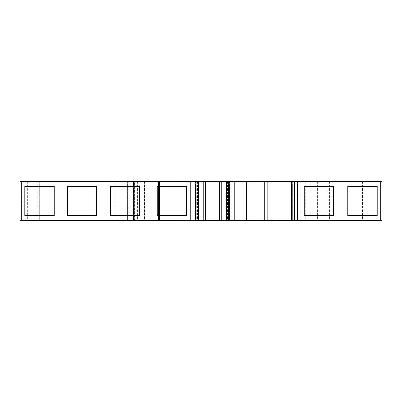 <?xml version="1.0" encoding="UTF-8"?>
<svg xmlns="http://www.w3.org/2000/svg" width="402" height="402" viewBox="0 0 402 402"><rect width="100%" height="100%" fill="white"/><g stroke="black" fill="none" stroke-linecap="round" stroke-linejoin="round"><path stroke-width="0.3" stroke-dasharray="2.01 1.51" d="M121.193 181.935L125.092 181.935L121.193 181.935L121.193 181.443L125.092 181.443L121.193 181.443L121.193 181.935M113.454 181.935L136.378 181.935L136.363 181.443L109.917 181.443L136.378 181.443L120.962 181.443L136.363 181.443L136.363 181.935L120.65 181.935L120.65 181.443L120.65 181.935L109.962 181.935L300.716 181.935L300.716 181.443L109.962 181.443L300.716 181.443L300.716 181.935L109.962 181.935L109.962 181.443L109.917 181.935L113.454 181.935L113.454 181.443M134.368 181.935L120.967 181.935L120.967 181.443L120.962 181.935L134.368 181.935L134.368 181.443M151.534 181.935L169.363 181.935L142.966 181.935L151.534 181.935L151.534 181.443L169.363 181.443L151.534 181.443M153.966 181.935L153.966 181.443L153.966 181.935M186.503 181.443L175.965 181.443L186.503 181.443M186.503 181.935L191.367 181.935L186.965 181.935L186.965 181.443L186.965 181.935L175.965 181.935L175.965 181.443L175.965 181.935L186.503 181.935M222.165 181.935L219.964 181.935L219.964 181.443L224.366 181.443L219.231 181.443L219.964 181.443L219.964 181.935L222.165 181.935M252.964 181.935L257.421 181.935L257.365 181.443L241.964 181.443L257.421 181.443L252.964 181.443L257.365 181.443L257.365 181.935L241.964 181.935L241.964 181.443L268.365 181.443L241.964 181.443L241.964 181.935L252.964 181.935L252.964 181.443L252.964 181.935L257.365 181.935L252.964 181.935L252.964 181.443L252.964 181.935M285.586 220.065L289.49 220.065L285.586 220.065L285.586 220.557L289.49 220.557L285.586 220.557L285.586 220.065M287.244 220.065L274.315 220.065L289.716 220.065L287.244 220.065L287.244 220.557L274.315 220.557L300.716 220.557L109.962 220.557L287.249 220.557M297.224 220.065L274.305 220.065L290.028 220.065L290.028 220.557L290.028 220.065L300.716 220.065L109.962 220.065L109.962 220.557L109.962 220.065L300.716 220.065L300.716 220.557L300.761 220.065L297.224 220.065L297.224 220.557M220.05 220.065L219.316 220.065L219.316 220.557L234.718 220.557L218.582 220.557L219.316 220.557L219.316 220.065L223.718 220.065L223.718 220.557L223.718 220.065L234.718 220.065L234.718 220.557L234.718 220.065L220.05 220.065M188.518 220.065L186.317 220.065L186.317 220.557L190.714 220.557L186.317 220.557L186.317 220.065L190.714 220.065L190.714 220.557L191.447 220.557L190.714 220.557L190.714 220.065L188.518 220.065M155.514 220.065L153.318 220.065L153.318 220.557L168.714 220.557L153.257 220.557L153.318 220.065L168.714 220.065L168.714 220.557L142.313 220.557L168.714 220.557L168.714 220.065L155.514 220.065M162.735 181.443L153.494 181.443L164.021 181.443L162.735 181.443L162.735 181.935L158.388 181.935L158.388 181.443M214.04 181.935L219.643 181.935L219.643 181.443L214.04 181.443L226.542 181.443L219.653 181.443L219.653 181.935L214.04 181.935L214.04 181.443M248.044 181.443L242.999 181.443L249.577 181.443L248.044 181.443L248.044 181.935L248.044 181.443L248.044 181.935L244.974 181.935L244.974 181.443L244.974 181.935L242.999 181.935L242.999 181.443L242.999 181.935L244.974 181.935L244.974 181.443L244.974 181.935L248.044 181.935L248.044 181.443M192.096 181.443L201.633 181.443L192.096 181.443L192.096 181.935L191.367 181.935L191.367 181.443L191.367 181.935L191.367 181.443L191.367 181.935L201.633 181.935L192.096 181.935L192.096 181.443M202.367 181.443L201.633 181.443L202.367 181.443L202.367 181.935L201.633 181.935L202.367 181.935L202.367 181.443M133.504 181.443L139.454 181.443L130.896 181.443L135.067 181.443L131.776 181.443L133.504 181.443L133.504 181.935L135.504 181.935L135.504 181.443M134.61 220.557L134.61 181.443L381.9 181.443L381.9 220.557L20.1 220.557L39.657 220.557L20.1 220.557L20.1 181.443L133.464 181.443L133.464 220.557M134.61 181.443L133.464 181.443M22.07 181.443L39.657 181.443L22.07 181.443L22.07 220.557M198.694 181.443L195.402 181.443L198.694 181.443L198.794 220.557L195.402 220.557L198.694 220.557M228.622 181.443L226.21 181.443L229.602 181.443L228.622 181.443L228.622 220.557L226.21 220.557L228.622 220.557M248.858 181.443L228.627 181.443L248.858 181.443L249.004 220.557L228.627 220.557L248.858 220.557M209.698 181.443L219.231 181.443L208.965 181.443L209.698 181.443L209.698 181.935L219.964 181.935L219.964 181.443L219.964 181.935L208.965 181.935L208.965 181.443L235.366 181.443L208.965 181.443L208.965 181.935L209.698 181.935L209.698 181.443M259.451 181.443L250.235 181.443L259.451 181.443L259.451 181.935L259.451 181.443M228.738 181.443L241.682 181.443L228.738 181.443L228.738 181.935L228.748 181.443M212.176 181.443L195.503 181.443L212.176 181.443L212.176 181.935L205.261 181.935L205.261 181.443M174.769 181.443L165.559 181.443L174.769 181.443L174.769 181.935L174.769 181.443M151.956 181.443L139.891 181.443L151.956 181.443L151.956 181.935L151.956 181.443M160.071 220.557L172.579 220.557L160.071 220.557L160.071 220.065L166.966 220.065L166.966 220.557M177.719 220.557L191.116 220.557L177.719 220.557L177.719 220.065L174.443 220.065L174.443 220.557M246.727 220.557L234.662 220.557L246.727 220.557L246.727 220.065L246.727 220.557M254.843 220.557L247.165 220.557L255.722 220.557L251.551 220.557L254.843 220.557L254.843 220.065L253.114 220.065L253.114 220.557M130.238 220.557L136.384 220.557L130.238 220.557L130.238 220.065L130.238 220.557M200.98 220.557L191.447 220.557L201.714 220.557L200.98 220.557L200.98 220.065L190.714 220.065L190.714 220.557L190.714 220.065L201.714 220.065L201.714 220.557L175.317 220.557L201.714 220.557L201.714 220.065L200.98 220.065L200.98 220.557M209.05 220.557L218.582 220.557L208.316 220.557L209.05 220.557L209.05 220.065L219.316 220.065L219.316 220.557L219.316 220.065L208.316 220.065L208.316 220.557L208.316 220.065L209.05 220.065L209.05 220.557M259.144 220.065L241.316 220.065L252.315 220.065L252.315 220.557L267.717 220.557L241.316 220.557L252.315 220.557L252.315 220.065L256.717 220.065L256.717 220.557L256.717 220.065L267.717 220.065L267.717 220.557L267.717 220.065L259.144 220.065L259.144 220.557M274.305 220.557L274.315 220.065M222.597 220.557L233.125 220.557L222.597 220.557L222.597 220.065L223.884 220.065L223.884 220.557M214.919 220.557L221.06 220.557L214.919 220.557L214.919 220.065L214.919 220.557M201.935 220.557L192.759 220.557L201.935 220.557L201.935 220.065L206.11 220.065L206.11 220.557M151.318 220.557L157.88 220.557L144.936 220.557L151.318 220.557L151.318 220.065L157.88 220.065L157.88 220.557M137.037 220.557L143.62 220.557L137.037 220.557L137.037 220.065L137.037 220.557M292.43 181.443L292.43 220.557L292.43 181.443M157.217 215.763L186.357 215.763L186.357 186.433L157.217 186.433M347.83 186.433L347.83 215.763M304.198 186.433L304.198 215.763M195.402 181.443L195.402 220.557L195.402 181.443M229.602 181.443L229.602 220.557L229.602 181.443M139.71 186.433L139.71 215.763M96.771 186.433L96.771 215.763M327.027 181.443L327.027 220.557L327.027 181.443M297.57 181.443L297.57 220.557L297.57 181.443M20.1 181.443L20.1 220.557L20.1 181.443M37.316 181.443L37.316 220.557M39.657 181.443L39.657 220.557L39.657 181.443M54.159 186.433L54.159 215.763M127.323 181.443L127.323 220.557L127.323 181.443M127.168 220.065L127.168 220.557L127.168 220.065L136.384 220.065L136.384 220.557L136.384 220.065L133.308 220.065L133.308 220.557L133.308 220.065L127.168 220.065M157.715 220.065L157.715 220.557L157.77 220.065L153.257 220.065L157.715 220.065L157.715 220.557L157.715 220.065M163.946 220.065L168.714 220.065L168.714 220.557L168.714 220.065L142.313 220.065L142.313 220.557L142.313 220.065L163.946 220.065L163.946 220.557M153.318 220.065L153.318 220.557L153.318 220.065M198.754 220.065L201.714 220.065L201.714 220.557L201.714 220.065L175.317 220.065L175.317 220.557L175.317 220.065L198.754 220.065L198.754 220.557M133.514 220.065L133.514 220.557L133.514 220.065M120.314 220.065L120.314 220.557L120.314 220.065M253.114 220.065L251.114 220.065L251.114 220.557M251.114 220.065L248.044 220.065L248.044 220.557M248.044 220.065L249.356 220.065L249.356 220.557M249.356 220.065L253.134 220.065L253.134 220.557M253.134 220.065L257.913 220.065L257.913 220.557M257.913 220.065L255.627 220.065L255.627 220.557M255.627 220.065L258.793 220.065L258.793 220.557M258.793 220.065L252.858 220.065L252.858 220.557M252.858 220.065L247.165 220.065L247.165 220.557M247.165 220.065L250.235 220.065L250.235 220.557M250.235 220.065L253.029 220.065L253.029 220.557M253.029 220.065L255.722 220.065L255.722 220.557M255.722 220.065L251.551 220.065L251.551 220.557L251.551 220.065L254.843 220.065M241.316 220.065L241.316 220.557L241.316 220.065M251.612 220.065L251.612 220.557M254.305 220.065L254.305 220.557M276.31 220.065L276.31 220.557M289.716 220.065L289.716 220.557M285.314 220.065L285.314 220.557L285.314 220.065M279.189 220.065L279.189 220.557M289.49 220.065L289.49 220.557L289.49 220.065M234.662 220.065L234.662 220.557L234.662 220.065L246.727 220.065L234.662 220.065M223.884 220.065L228.23 220.065L228.23 220.557M228.23 220.065L230.949 220.065L230.949 220.557M230.949 220.065L227.964 220.065L227.964 220.557M227.964 220.065L233.125 220.065L233.125 220.557M233.125 220.065L227.889 220.065L227.889 220.557M227.889 220.065L222.597 220.065M227.828 220.065L230.055 220.065L225.668 220.065L230.055 220.557L227.828 220.557M230.055 220.065L230.055 220.557M227.818 220.065L227.818 220.557M225.668 220.065L225.668 220.557M211.844 220.065L211.844 220.557L211.844 220.065L221.06 220.065L221.06 220.557L221.06 220.065L217.99 220.065L217.99 220.557L217.99 220.065L211.844 220.065M206.11 220.065L209.321 220.065L209.321 220.557M209.321 220.065L206.995 220.065L206.995 220.557M206.995 220.065L201.849 220.065L201.849 220.557M201.849 220.065L195.829 220.065L195.829 220.557M195.829 220.065L202.085 220.065L202.085 220.557M202.085 220.065L206.884 220.065L206.884 220.557M206.884 220.065L201.975 220.065L201.975 220.557L201.975 220.065L210.507 220.065L210.507 220.557M210.507 220.065L210.527 220.557M210.527 220.065L202.02 220.065L202.02 220.557M202.02 220.065L192.759 220.065L192.759 220.557M192.759 220.065L195.005 220.065L195.005 220.557M195.005 220.065L201.935 220.065M174.443 220.065L181.357 220.065L181.357 220.557M181.357 220.065L184.206 220.065L184.206 220.557M184.206 220.065L191.116 220.065L191.116 220.557M191.116 220.065L187.834 220.065L187.834 220.557M187.834 220.065L186.503 220.065L186.503 220.557M186.503 220.065L179.051 220.065L179.051 220.557M179.051 220.065L177.719 220.065M185.342 220.065L180.217 220.065L185.342 220.065L185.342 220.557L180.217 220.557L185.342 220.557M182.779 220.065L182.779 220.557M180.217 220.065L180.217 220.557M166.966 220.065L172.579 220.065L172.579 220.557M172.579 220.065L170.036 220.065L170.036 220.557M170.036 220.065L166.976 220.065L166.976 220.557M166.976 220.065L163.147 220.065L163.147 220.557M163.147 220.065L166.81 220.065L166.81 220.557M166.81 220.065L169.971 220.065L169.971 220.557M169.971 220.065L172.357 220.065L172.357 220.557M172.357 220.065L166.87 220.065L166.87 220.557M166.87 220.065L160.071 220.065M157.88 220.065L157.87 220.557M157.87 220.065L148.006 220.065L148.006 220.557M148.006 220.065L151.494 220.065L151.494 220.557M151.494 220.065L154.433 220.065L154.433 220.557M154.433 220.065L157.001 220.065L157.001 220.557M157.001 220.065L151.459 220.065L151.459 220.557M151.459 220.065L144.936 220.065L144.936 220.557M144.936 220.065L151.318 220.065M148.227 220.065L154.81 220.065L148.227 220.065L148.227 220.557L154.81 220.557L148.227 220.557M154.81 220.065L154.81 220.557M149.343 220.065L149.343 220.557M151.569 220.065L151.569 220.557M138.574 220.065L138.574 220.557L138.574 220.065L141.645 220.065L141.645 220.557L141.645 220.065L143.62 220.065L143.62 220.557L143.62 220.065L141.645 220.065L141.645 220.557L141.645 220.065L138.574 220.065L138.574 220.557L138.574 220.065L137.037 220.065L138.574 220.065M135.504 181.935L138.574 181.935L138.574 181.443M138.574 181.935L137.263 181.935L137.263 181.443M137.263 181.935L133.479 181.935L133.479 181.443L133.499 220.557M133.479 181.935L128.705 181.935L128.705 181.443M128.705 181.935L130.992 181.935L130.992 181.443M130.992 181.935L127.826 181.935L127.826 181.443M127.826 181.935L133.76 181.935L133.76 181.443M133.76 181.935L139.454 181.935L139.454 181.443M139.454 181.935L136.384 181.935L136.384 181.443L136.378 181.935L133.59 181.935L133.59 181.443M133.59 181.935L130.896 181.935L130.896 181.443M130.896 181.935L135.067 181.935L135.067 181.443L135.067 181.935L131.776 181.935L131.776 181.443M131.776 181.935L133.504 181.935M246.738 181.935L241.964 181.935L241.964 181.443L241.964 181.935L268.365 181.935L268.365 181.443L268.365 181.935L246.738 181.935L246.738 181.443M257.365 181.935L257.365 181.443L257.365 181.935M224.366 181.935L224.366 181.443L224.366 181.935M211.924 181.935L208.965 181.935L208.965 181.443L208.965 181.935L235.366 181.935L235.366 181.443L235.366 181.935L211.924 181.935L211.924 181.443M277.164 181.935L277.164 181.443L277.164 181.935M290.365 181.935L290.365 181.443L290.365 181.935M259.451 181.935L250.235 181.935L250.235 181.443L250.235 181.935L253.305 181.935L253.305 181.443L253.305 181.935L256.381 181.935L256.381 181.443L256.381 181.935L259.451 181.935M158.363 181.935L158.363 181.443L158.363 181.935M169.363 181.935L169.363 181.443L169.363 181.935M159.071 181.935L159.071 181.443M156.378 181.935L156.378 181.443M142.966 181.935L142.966 181.443L142.966 181.935M136.363 181.935L136.363 181.443L136.363 181.935M123.434 181.935L123.434 181.443M125.364 181.935L125.364 181.443L125.364 181.935M131.494 181.935L131.494 181.443M125.092 181.935L125.092 181.443L125.092 181.935M248.044 181.935L249.577 181.935L249.577 181.443L249.577 181.935L248.044 181.935M238.612 181.935L228.738 181.935L238.612 181.935L238.612 181.443M235.125 181.935L235.125 181.443M232.185 181.935L232.185 181.443M229.617 181.935L229.617 181.443M235.16 181.935L235.16 181.443M241.682 181.935L241.682 181.443M235.301 181.935L235.301 181.443M238.391 181.935L231.808 181.935L238.391 181.935L238.391 181.443L231.808 181.443L238.391 181.443M231.808 181.935L231.808 181.443M237.275 181.935L237.275 181.443M235.049 181.935L235.049 181.443M216.583 181.935L216.583 181.443M223.472 181.935L214.261 181.935L226.542 181.935L219.653 181.935L223.472 181.935L223.472 181.443M219.809 181.935L219.809 181.443M216.643 181.935L216.643 181.443M214.261 181.935L214.261 181.443M219.748 181.935L219.748 181.443M226.542 181.935L226.562 220.557M205.261 181.935L202.412 181.935L202.412 181.443M202.412 181.935L195.503 181.935L195.503 181.443M195.503 181.935L198.784 181.935L198.784 181.443M198.784 181.935L200.111 181.935L200.111 181.443M200.111 181.935L207.568 181.935L207.568 181.443M207.568 181.935L208.899 181.935L208.899 181.443M208.899 181.935L212.176 181.935M201.276 181.935L206.402 181.935L201.276 181.935L201.276 181.443L206.402 181.443L201.276 181.443M203.839 181.935L203.839 181.443M206.402 181.935L206.402 181.443M180.508 181.935L193.859 181.935L180.508 181.935L180.508 181.443M177.297 181.935L177.297 181.443M179.624 181.935L179.624 181.443M184.769 181.935L184.769 181.443M190.784 181.935L190.784 181.443M184.533 181.935L184.533 181.443M179.729 181.935L179.729 181.443M184.644 181.935L184.644 181.443L184.644 181.935M176.111 181.935L176.111 181.443M176.086 181.935L176.086 181.443L176.086 181.935M184.593 181.935L184.593 181.443M193.859 181.935L193.859 181.443M191.613 181.935L191.613 181.443M184.679 181.935L184.679 181.443M174.769 181.935L165.559 181.935L165.559 181.443L165.559 181.935L168.629 181.935L168.629 181.443L168.629 181.935L171.699 181.935L171.699 181.443L171.699 181.935L174.769 181.935M158.388 181.935L155.669 181.935L155.669 181.443M155.669 181.935L158.649 181.935L158.649 181.443M158.649 181.935L153.494 181.935L153.494 181.443M153.494 181.935L158.73 181.935L158.73 181.443M158.73 181.935L164.021 181.935L164.021 181.443M164.021 181.935L162.735 181.935M158.79 181.935L156.564 181.935L160.951 181.935L158.79 181.935L158.8 181.443L156.564 181.443L160.951 181.443L158.79 181.443L158.79 181.935M156.564 181.935L156.564 181.443M160.951 181.935L160.951 181.443M151.956 181.935L139.891 181.935L139.891 181.443L139.891 181.935L151.956 181.935M190.402 181.935L190.402 181.443M288.35 220.065L288.35 220.557M317.394 181.443L317.394 220.557M310.188 181.443L310.188 220.557M293.083 181.443L293.083 220.557M131.052 181.443L131.052 220.557M230.235 181.443L230.235 220.557M228.773 181.443L228.773 220.557M196.382 181.443L196.382 220.557M227.648 181.443L227.648 220.557M227.482 181.443L227.482 220.557M226.316 181.443L226.316 220.557M381.754 181.443L381.754 220.557M364.87 181.443L364.87 220.557M362.574 181.443L362.574 220.557M329.469 181.443L329.469 220.557M128.042 181.443L128.042 220.557M115.304 181.443L115.304 220.557M24.989 181.443L24.989 220.557M37.21 181.443L37.21 220.557M27.431 181.443L27.431 220.557M198.447 181.443L198.447 220.557M197.528 181.443L197.528 220.557M197.362 181.443L197.362 220.557M137.052 181.443L137.052 220.557M137.469 181.443L137.469 220.557M144.549 181.443L144.549 220.557M134.69 181.443L134.69 220.557M301.003 181.443L301.003 220.557M305.234 181.443L305.234 220.557M292.917 181.443L292.917 220.557M159.182 220.065L159.182 220.557M167.247 220.065L167.247 220.557M147.087 220.065L147.087 220.557M144.494 220.065L144.494 220.557M143.388 220.065L143.388 220.557M148.378 220.065L148.378 220.557M163.282 220.065L163.282 220.557M165.051 220.065L165.051 220.557M154.046 220.065L154.046 220.557L154.046 220.065M156.981 220.065L156.981 220.557M191.447 220.065L191.447 220.557L191.447 220.065M178.789 220.065L178.789 220.557M179.87 220.065L179.87 220.557M197.678 220.065L197.678 220.557M218.582 220.065L218.582 220.557L218.582 220.065M220.276 220.065L220.276 220.557M234.592 220.065L234.592 220.557M233.984 220.065L233.984 220.557M224.447 220.065L224.447 220.557M299.982 220.065L299.982 220.557M290.762 220.065L290.762 220.557M288.726 220.065L288.726 220.557M274.44 220.065L274.44 220.557M274.355 220.065L274.355 220.557M284.581 220.065L284.581 220.557M275.048 220.065L275.048 220.557M286.098 220.065L286.098 220.557M288.536 220.065L288.536 220.557M289.269 220.065L289.269 220.557M286.616 220.065L286.616 220.557M251.496 181.935L251.496 181.443M243.431 181.935L243.431 181.443M263.596 181.935L263.596 181.443M266.189 181.935L266.189 181.443M267.29 181.935L267.29 181.443M262.3 181.935L262.3 181.443M247.401 181.935L247.401 181.443M245.632 181.935L245.632 181.443M256.632 181.935L256.632 181.443L256.632 181.935M253.697 181.935L253.697 181.443M219.231 181.935L219.231 181.443L219.231 181.935M231.889 181.935L231.889 181.443M230.808 181.935L230.808 181.443M213.005 181.935L213.005 181.443M201.633 181.935L201.633 181.443L201.633 181.935M176.699 181.935L176.699 181.443M186.232 181.935L186.232 181.443M110.696 181.935L110.696 181.443M119.917 181.935L119.917 181.443M121.957 181.935L121.957 181.443M122.334 181.935L122.334 181.443M136.243 181.935L136.243 181.443M136.323 181.935L136.323 181.443M126.097 181.935L126.097 181.443M135.63 181.935L135.63 181.443M124.58 181.935L124.58 181.443M122.148 181.935L122.148 181.443M121.414 181.935L121.414 181.443M124.067 181.935L124.067 181.443M252.908 181.935L252.908 181.443M228.627 220.557L228.627 181.443M144.675 220.557L144.675 181.443M153.257 220.065L153.257 220.557M157.77 220.065L157.77 220.557M300.761 220.065L300.761 220.557M257.421 181.935L257.421 181.443M109.917 181.935L109.917 181.443M120.962 181.935L120.962 181.443"/><path stroke-width="0.6" d="M380.292 181.443L380.292 220.557L381.9 220.557L381.9 181.443L20.1 181.443L20.1 220.557L198.794 220.557L198.794 181.443M380.292 220.557L198.794 220.557M157.237 215.763L157.237 186.433M347.851 215.763L377.187 215.763L377.187 186.433L347.851 186.433L347.851 215.763L377.166 215.763L377.166 186.433L347.851 186.433M304.219 215.763L333.529 215.763L333.529 186.433L304.219 186.433L304.219 215.763L333.549 215.763L333.549 186.433L304.219 186.433M186.337 215.763L186.337 186.433L157.217 186.433L157.217 215.763L186.337 215.763M139.71 186.433L139.71 215.763L110.379 215.763L110.379 186.433L139.71 186.433L110.394 186.433L110.394 215.763L139.71 215.763M96.756 215.763L96.756 186.433L67.425 186.433L67.425 215.763L96.756 215.763L67.441 215.763L67.441 186.433L96.756 186.433M24.823 215.763L24.823 186.433L54.159 186.433L54.159 215.763L24.823 215.763M54.159 215.763L24.839 215.763L24.839 186.433L54.159 186.433M264.692 181.443L264.692 220.557M267.822 181.443L267.822 220.557M291.294 181.443L291.294 220.557M246.562 181.443L246.562 220.557M158.428 220.557L158.428 181.443M159.262 220.557L159.262 181.443M203.774 181.443L203.774 220.557M205.522 181.443L205.522 220.557M221.231 181.443L221.231 220.557M219.487 181.443L219.487 220.557M226.688 181.443L226.688 220.557M233.024 181.443L233.024 220.557M234.813 181.443L234.813 220.557M294.425 181.443L294.425 220.557M21.708 181.443L21.708 220.557M190.191 181.443L190.191 220.557M191.98 181.443L191.98 220.557M198.322 181.443L198.322 220.557M249.004 220.557L249.004 181.443M226.21 220.557L226.21 181.443"/></g></svg>
